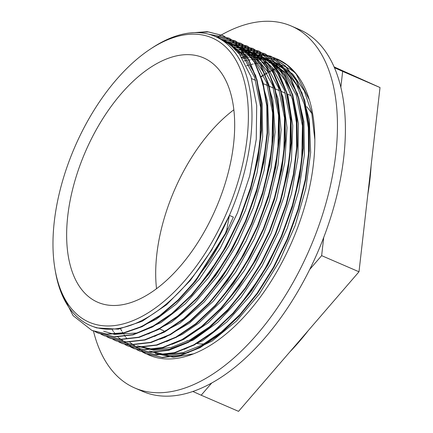 <?xml version="1.0" encoding="UTF-8"?>
<svg xmlns="http://www.w3.org/2000/svg" width="433" height="433" viewBox="0 0 433 433"><rect width="100%" height="100%" fill="white"/><g stroke="black" fill="none" stroke-linecap="round" stroke-linejoin="round"><path stroke-width="0.65" d="M280.925 60.826A161.325 86.199 -66.6 0 0 266.143 58.466A161.325 86.199 -66.6 0 0 265.494 58.46M262.907 58.525A161.325 86.199 -66.6 0 0 261.218 58.628M260.33 58.704A161.325 86.199 -66.6 0 0 258.387 58.91M257.343 59.05A161.325 86.199 -66.6 0 0 255.254 59.375M258.165 55.034A161.325 86.199 113.4 0 1 277.028 58.926A161.325 86.199 113.4 0 1 303.116 211.753A161.325 86.199 113.4 0 1 149.082 355.114A161.325 86.199 113.4 0 1 147.339 354.318M241.598 57.188A161.325 86.199 113.4 0 1 243.947 56.615M245.062 56.371A161.325 86.199 113.4 0 1 247.275 55.949M248.374 55.765A161.325 86.199 113.4 0 1 250.442 55.478M251.4 55.37A161.325 86.199 113.4 0 1 252.504 55.256M255.448 55.072A161.325 86.199 113.4 0 1 255.768 55.061M256.423 55.04A161.325 86.199 113.4 0 1 257.554 55.029M291.247 26.012L299.198 29.444A197.172 105.354 113.4 0 1 331.077 216.235A197.172 105.354 113.4 0 1 142.809 391.459L134.863 388.028A197.172 105.354 -66.6 0 0 323.126 212.803A197.172 105.354 -66.6 0 0 291.247 26.012A197.172 105.354 -66.6 0 0 217.252 37.346M93.468 331.072A197.172 105.354 -66.6 0 0 134.863 388.028M261.104 76.858A176.686 94.405 113.4 0 1 263.67 75.255M264.936 74.498A176.686 94.405 113.4 0 1 267.345 73.101M268.487 72.463A176.686 94.405 113.4 0 1 270.733 71.261M271.827 70.693A176.686 94.405 113.4 0 1 273.878 69.675M274.836 69.215A176.686 94.405 113.4 0 1 276.682 68.36M277.558 67.97A176.686 94.405 113.4 0 1 279.144 67.294M279.853 67.001A176.686 94.405 113.4 0 1 281.125 66.487M281.661 66.276A176.686 94.405 113.4 0 1 282.495 65.962M371.086 165.785A176.686 94.405 113.4 0 1 367.839 194.255M282.164 65.762A176.686 94.405 -66.6 0 0 281.363 66.07M280.838 66.271A176.686 94.405 -66.6 0 0 279.594 66.774M278.89 67.061A176.686 94.405 -66.6 0 0 277.331 67.727M276.46 68.111A176.686 94.405 -66.6 0 0 274.63 68.95M273.678 69.404A176.686 94.405 -66.6 0 0 271.637 70.417M270.549 70.974A176.686 94.405 -66.6 0 0 268.319 72.165M267.183 72.798A176.686 94.405 -66.6 0 0 264.785 74.178M263.524 74.931A176.686 94.405 -66.6 0 0 260.964 76.522M308.28 330.547A176.686 94.405 113.4 0 1 289.742 352.024M334.038 66.882L380.012 87.536L358.995 271.783L238.54 411.35L201.183 395.21L211.591 383.151M55.056 269.488L55.462 271.827A157.428 84.116 -66.6 0 0 90.221 325.443A157.428 84.116 -66.6 0 0 229.382 215.396A157.428 84.116 -66.6 0 0 215.672 36.67A157.428 84.116 -66.6 0 0 215.077 36.404A157.428 84.116 -66.6 0 0 152.216 47.857L150.235 49.162A154.868 82.746 113.4 0 1 212.663 38.158A154.868 82.746 113.4 0 1 226.145 213.978A154.868 82.746 113.4 0 1 127.394 322.688A154.868 82.746 113.4 0 1 55.056 269.488A154.868 82.746 113.4 0 1 150.235 49.162M295.674 73.231A157.428 84.116 -66.6 0 0 285.217 66.709A157.428 84.116 -66.6 0 0 284.627 66.449L277.169 63.229M280.8 64.999A157.428 84.116 -66.6 0 0 278.755 64.382M277.742 64.111A157.428 84.116 -66.6 0 0 275.594 63.624M274.49 63.413A157.428 84.116 -66.6 0 0 272.303 63.077M271.204 62.947A157.428 84.116 -66.6 0 0 268.936 62.753M267.778 62.693A157.428 84.116 -66.6 0 0 265.461 62.65M264.292 62.666A157.428 84.116 -66.6 0 0 261.895 62.78M260.677 62.877A157.428 84.116 -66.6 0 0 258.22 63.148M256.98 63.321A157.428 84.116 -66.6 0 0 254.442 63.759M253.153 64.019A157.428 84.116 -66.6 0 0 250.555 64.625M249.235 64.972A157.428 84.116 -66.6 0 0 246.55 65.762M275.177 62.439L277.764 63.505L292.805 74.146L304.285 90.908L311.744 112.948L314.807 139.323M193.816 353.788L173.492 357.247L155.285 353.555M151.312 351.84L168.616 355.515L187.89 352.7L212.181 340.988L236.532 320.994L259.405 293.883L279.382 261.391L295.182 225.485L305.85 188.415L310.65 152.476L309.335 119.871L301.909 92.667L288.876 72.479L273.791 61.789M269.212 59.835L271.81 60.907L285.715 70.476L296.702 85.171L304.334 104.461L308.323 127.632L308.561 153.758L304.989 181.876L297.796 210.909L287.252 239.73L273.748 267.258L257.841 292.459L240.12 314.32L221.274 332.068L202.049 344.998L183.164 352.592L165.357 354.632L149.325 350.974M243.963 60.95L246.556 60.404M247.817 60.176L250.328 59.803M251.589 59.657L254.041 59.445M255.226 59.381L257.603 59.326M258.804 59.337L261.131 59.435M262.241 59.521L264.493 59.765M265.646 59.933L267.859 60.328M268.888 60.55L271.015 61.085M272.157 61.41L274.305 62.119M272.709 61.318L270.333 60.404M269.131 59.992L267.042 59.364M266.057 59.105L263.881 58.612M262.734 58.395L260.52 58.049M259.443 57.919L257.159 57.719M255.968 57.654L253.63 57.605M252.471 57.621L250.068 57.724M248.823 57.822L246.355 58.087M245.127 58.255L242.583 58.688M184.187 349.377L202.709 340.636L227.141 321.724L250.328 295.566L270.787 263.708L287.274 228.169L298.694 191.121L304.394 154.873L303.928 121.678L297.379 93.56L285.082 72.322L267.838 59.186L266.23 58.504M263.194 57.259L265.84 58.352L283.886 72.36L296.345 95.374L302.434 125.738L301.698 161.439L294.261 199.981L280.595 238.745L261.705 275.069L238.87 306.456M241.879 57.611L244.407 57.243M245.625 57.102L248.071 56.891M249.311 56.826L251.697 56.772M252.834 56.783L255.151 56.875M256.331 56.961L258.588 57.205M259.648 57.351L261.824 57.735M262.966 57.973L265.093 58.504M266.03 58.769L268.022 59.402M265.743 58.309L264.049 57.686M263.199 57.405L261.121 56.783M259.984 56.49L257.851 56.019M256.823 55.825L254.615 55.489M253.446 55.348L251.178 55.159M250.063 55.099L247.719 55.056M246.501 55.072L244.098 55.175M242.908 55.267L240.434 55.527M139.394 346.681L153.596 350.205L169.254 349.247L193.248 340.067L217.734 322.347L241.181 297.103L262.127 265.97L279.231 230.811L291.458 193.843L297.974 157.347L298.424 123.567L292.703 94.638L281.217 72.289L272.287 63.066L261.868 56.636M257.354 54.72L259.887 55.76L273.797 65.313L284.773 80.024L292.416 99.303L296.399 122.474L296.632 148.611L293.071 176.718L285.867 205.751L275.328 234.583L261.824 262.106L245.912 287.301L228.196 309.178L209.356 326.91L190.125 339.851L171.246 347.445L153.439 349.474L137.402 345.837M239.676 54.509L242.123 54.298M243.297 54.233L245.679 54.174M246.886 54.185L249.202 54.277M250.301 54.358L252.553 54.601M253.716 54.769L255.914 55.164M256.931 55.381L259.064 55.917M260.222 56.252L262.344 56.95M260.661 56.117L258.371 55.235M257.191 54.829L255.091 54.201M254.095 53.936L251.941 53.448M250.794 53.227L248.58 52.886M247.497 52.756L245.224 52.561M244.039 52.501L241.706 52.458M240.548 52.474L238.15 52.582M172.042 344.305L183.792 339.364L208.3 322.774L231.996 298.554L253.37 268.124L271.118 233.425L284.07 196.577L291.463 159.864L292.762 125.581L287.94 95.812L277.217 72.463L261.299 56.896L254.701 53.524M251.237 52.084L253.922 53.194L271.951 67.218L284.416 90.199L290.511 120.558L289.785 156.232L282.359 194.763L268.709 233.511L249.836 269.84L227.016 301.222M237.381 51.673L239.763 51.619M240.916 51.63L243.232 51.727M244.412 51.814L246.664 52.057M247.736 52.214L249.933 52.599M251.059 52.837L253.181 53.367M254.16 53.643L256.201 54.304M254.144 53.297L252.228 52.582M251.281 52.269L249.208 51.651M248.109 51.365L245.955 50.883M244.894 50.683L242.691 50.342M241.544 50.206L239.26 50.012M238.128 49.952L235.79 49.903M166.505 341.583L182.591 334.206L198.855 323.088L222.751 299.842L244.558 270.219L262.88 235.985L276.595 199.31L284.795 162.44L287.009 127.659L283.025 97.154L273.136 72.755L262.739 59.971L249.949 51.478M245.424 49.578L247.963 50.623L265.986 64.641L278.468 87.634L284.541 118.009L283.826 153.699L276.373 192.236L262.728 231.011L243.828 267.323L221.003 298.732M234.962 49.037L237.268 49.129M238.388 49.21L240.64 49.449M241.771 49.611L243.947 49.995M245.002 50.223L247.14 50.753M248.223 51.062L250.279 51.738M248.293 50.775L246.307 50.017M245.267 49.665L243.162 49.037M242.107 48.761L239.974 48.28M238.881 48.074L236.667 47.733M235.552 47.603L233.295 47.413M159.977 339.212L164.93 337.383L189.394 323.197L213.48 301.032L235.66 272.189L254.572 238.507L268.98 202.038L278.035 165.054L281.098 129.851L278.018 98.589L268.92 73.242L254.409 55.321L243.985 48.902M239.325 46.926L242.004 48.036L260.022 62.065L272.492 85.02L278.576 115.378L277.872 151.02L270.446 189.546L256.823 228.278L237.961 264.606L215.169 295.993M232.467 46.661L234.718 46.905M237.398 47.008L235.833 47.062L238.036 47.457M239.119 47.69L241.241 48.22M242.307 48.523L244.412 49.21M242.637 48.328L240.439 47.489M239.341 47.121L237.268 46.499M236.234 46.228L234.064 45.741M232.949 45.53L230.74 45.189M154.565 336.436L179.928 323.186L204.154 302.055L226.708 274.089L246.144 240.959L261.288 204.76L271.123 167.712L275.09 132.103L272.86 100.175L264.623 73.848L253.094 57.048L238.031 46.32L236.553 45.682M124.893 344.538L127.697 345.864L144.173 349.626L162.467 347.526L181.882 339.656L201.637 326.363L220.982 308.069L239.178 285.553L255.492 259.643L269.299 231.314L280.086 201.691L287.388 171.89L290.954 143.036L290.624 116.266L286.392 92.597L278.451 72.901L267.053 58L252.661 48.399L233.447 44.41L236.034 45.476L254.079 59.489L266.544 82.503L272.628 112.878L271.892 148.584L264.444 187.126L250.777 225.907L231.877 262.225L209.036 293.623M229.836 44.464L232.007 44.843M233.111 45.075L235.243 45.606M236.229 45.887L238.226 46.531M235.969 45.449L234.253 44.81M233.365 44.512L231.271 43.89M230.156 43.598L228.034 43.127M148.118 334.043L171.463 322.293L194.801 302.97L217.675 275.859L237.657 243.362L253.457 207.461L264.125 170.391L268.92 134.452L267.61 101.847L259.643 73.415M266.073 144.806L258.75 183.549L245.154 222.562L226.205 259.167L203.283 290.808M227.157 42.526L229.29 43.056M230.432 43.387L232.581 44.09M230.984 43.295L228.602 42.374M227.401 41.969L225.312 41.341M103.628 331.234L114.458 334.368L136.828 333.015L160.984 322.607L185.416 303.701L208.598 277.542L229.057 245.679L245.543 210.14L256.969 173.097L262.663 136.844L262.198 103.655L255.654 75.537L243.357 54.293L226.113 41.162L224.5 40.475M221.469 39.235L224.115 40.329L242.155 54.336L254.615 77.345L260.709 107.714L259.973 143.41L252.536 181.952L238.864 220.716L219.98 257.045L197.145 288.432M224.305 40.74L226.297 41.379M227.487 41.806L230.085 42.878M224.018 40.285L222.318 39.663M136.471 328.793L156.178 319.305L176.009 304.323L199.451 279.079L220.402 247.941L237.506 212.787L249.727 175.814L256.244 139.323L256.699 105.544L250.978 76.614L239.487 54.26L230.556 45.037L220.137 38.613M91.006 325.784L96.678 327.9L118.269 329.183L142.062 321.34L166.575 304.751L190.271 280.53L211.64 250.101L229.382 215.396L233.355 217.112L225.972 233.365L195.808 280.968L178.461 300.242L160.351 315.652L142.094 326.688L124.293 332.939L107.525 334.276L92.359 330.623M225.815 233.3L209.702 261.218L191.31 285.726M203.97 58.049A133.158 71.147 -66.6 0 0 203.467 57.827A133.158 71.147 -66.6 0 0 85.35 151.853A133.158 71.147 -66.6 0 0 97.858 302.304A133.158 71.147 -66.6 0 0 215.769 208.755A133.158 71.147 -66.6 0 0 203.97 58.049M229.382 215.396L227.011 228.581L225.533 233.176L195.37 280.779L178.023 300.053L159.918 315.462L141.661 326.498L123.854 332.75L107.086 334.087L91.92 330.433L73.053 315.619L60.463 290.76M189.99 32.946L207.234 31.685L222.849 35.533L237.257 45.113L248.639 60.03L256.59 79.721L260.823 103.384L261.142 130.165L257.586 159.008L250.279 188.81L239.492 218.443L225.69 246.767L209.366 272.666L191.18 295.203L171.836 313.476L152.075 326.78L132.666 334.66L114.372 336.739L97.89 332.999L95.027 331.646M208.403 34.126L228.824 38.082L243.205 47.7L254.604 62.612L262.56 82.281L266.771 105.971L267.118 132.736L263.545 161.579L256.233 191.397L245.468 221.019L231.639 249.332L215.331 275.264L197.139 297.774L177.79 316.047L158.029 329.378L138.625 337.21L120.32 339.326L103.85 335.575L100.905 334.168M215.715 36.681L234.773 40.686L249.181 50.255L260.558 65.188L268.514 84.868L272.741 108.531L273.061 135.318L269.515 164.156L262.198 193.957L251.421 223.596L237.614 251.909L221.29 277.818L203.104 300.361L183.76 318.618L163.993 331.932L144.59 339.808L126.295 341.881L109.803 338.157L106.816 336.739M221.561 39.268L240.743 43.24L255.129 52.853L266.533 67.754L274.473 87.439L278.695 111.124L279.041 137.883L275.464 166.737L268.162 196.544L257.386 226.167L243.562 254.485L227.255 280.411L209.063 302.921L189.714 321.205L169.958 334.514L150.549 342.362L132.244 344.484L115.773 340.717L112.921 339.364M226.113 41.839L226.995 41.833M227.574 41.844L246.696 45.828L261.099 55.402L272.476 70.346L280.443 90.004L284.66 113.684L284.99 140.465L281.439 169.303L274.111 199.11L263.345 228.748L249.532 257.056L233.208 282.971L215.028 305.509L195.678 323.765L175.912 337.096L156.513 344.949L138.214 347.033L121.727 343.315L118.664 341.853M229.934 44.48L231.401 44.426M232.104 44.41L233.024 44.404M238.063 46.997L238.951 46.997M239.519 47.002L258.625 50.964L273.012 60.566L284.4 75.494L292.372 95.152L296.578 118.842L296.919 145.618L293.358 174.45L286.034 204.268L275.274 233.896L261.451 262.203L245.132 288.129L226.952 310.656L207.596 328.918L187.835 342.254L168.432 350.091L150.132 352.191L133.651 348.462L130.62 347.006M236.061 50.19L237.961 49.947M241.841 49.622L243.33 49.562M243.99 49.551L244.894 49.546M245.37 49.551L264.579 53.557L278.982 63.142L290.37 78.059L298.315 97.75L302.553 121.408L302.873 148.189L299.317 177.037L292.01 206.839L281.223 236.467L267.421 264.79L251.097 290.695L232.905 313.227L213.566 331.505L193.8 344.803L174.391 352.684L156.102 354.762L139.615 351.022L136.758 349.675M238.756 53.324L240.964 52.934M242.004 52.777L244.06 52.517M247.779 52.22L249.311 52.166M250.014 52.149L250.907 52.149M251.416 52.155L270.549 56.111L284.936 65.724L296.329 80.641L304.285 100.304L308.496 124L308.848 150.76L305.27 179.608L297.964 209.42L287.193 239.043L273.369 267.356L257.056 293.287L238.87 315.798L219.515 334.076L199.759 347.401L180.355 355.239L162.05 357.355L145.575 353.599L142.636 352.191M273.656 57.589L276.503 58.709L287.052 64.961L296.14 74L309.276 99.66M150.191 355.58L148.546 354.768M192.501 32.724L208.63 31.961L223.287 35.723L237.69 45.303L249.078 60.219L257.023 79.91L261.261 103.574L261.581 130.355L258.025 159.198L250.718 188.999L239.931 218.633L226.129 246.956L209.805 272.855L191.619 295.393L172.274 313.665L152.508 326.969L133.099 334.85L114.81 336.928L98.323 333.183L95.244 331.721M209.107 34.31L229.257 38.272L243.644 47.89L255.042 62.801L262.999 82.47L267.204 106.161L267.556 132.926L263.978 161.769L256.672 191.586L245.906 221.209L232.077 249.522L215.769 275.453L197.578 297.964L178.228 316.236L158.467 329.567L139.063 337.399L120.758 339.515L104.288 335.764L101.133 334.244M216.154 36.87L235.211 40.87L249.614 50.445L260.996 65.378L268.953 85.052L273.18 108.721L273.499 135.507L269.954 164.345L262.631 194.146L251.854 223.785L238.053 252.098L221.723 278.008L203.542 300.545L184.198 318.807L164.432 332.122L145.028 339.997L126.734 342.07L110.242 338.346L107.048 336.82M222.053 39.457L241.181 43.43L255.567 53.043L266.972 67.943L274.912 87.628L279.133 111.313L279.474 138.073L275.897 166.927L268.601 196.734L257.819 226.356L244.001 254.674L227.693 280.6L209.496 303.111L190.152 321.394L170.391 334.704L150.987 342.552L132.682 344.673L116.212 340.906L113.143 339.434M226.41 42.028L227.509 42.023M228.067 42.033L247.135 46.017L261.537 55.592L272.914 70.536L280.882 90.194L285.098 113.874L285.428 140.655L281.878 169.492L274.549 199.299L263.784 228.938L249.971 257.245L233.647 283.16L215.466 305.698L196.117 323.949L176.35 337.285L156.952 345.139L138.652 347.223L122.16 343.504L118.902 341.935M230.93 44.642L231.682 44.615M232.397 44.604L233.511 44.594M233.934 44.599L253.099 48.588L267.491 58.19L278.89 73.09L286.83 92.786L291.063 116.455L291.393 143.226L287.821 172.08L280.524 201.881L269.737 231.503L255.93 259.827L239.611 285.742L221.42 308.258L202.076 326.547L182.315 339.845L162.905 347.715L144.611 349.815L128.136 346.054L125.105 344.614M236.824 47.229L237.679 47.202M238.361 47.186L239.46 47.186M240.006 47.192L259.064 51.154L273.45 60.755L284.838 75.683L292.805 95.341L297.011 119.032L297.357 145.802L293.796 174.64L286.473 204.457L275.713 234.085L261.889 262.393L245.571 288.318L227.39 310.845L208.035 329.102L188.274 342.443L168.87 350.281L150.57 352.381L134.089 348.646L118.539 337.648M118.112 337.199L117.316 336.322M114.783 333.275L114.052 332.317M113.451 331.499L112.234 329.746M264.758 53.638L279.42 63.332L290.808 78.249L298.754 97.939L302.992 121.597L303.306 148.378L299.75 177.227L292.443 207.023L281.661 236.656L267.854 264.98L251.535 290.884L233.344 313.416L213.999 331.694L194.238 344.993L174.829 352.873L156.54 354.952L139.762 351.082M270.988 56.295L285.369 65.913L296.767 80.83L304.724 100.494L308.935 124.19L309.281 150.949L305.709 179.798L298.397 209.61L287.631 239.233L273.808 267.545L257.494 293.477L239.308 315.987L219.953 334.26L200.198 347.591L180.794 355.428L162.489 357.544L146.013 353.788L130.441 342.79M130.035 342.362L129.234 341.485M126.658 338.39L125.954 337.459M125.37 336.658L124.152 334.904M123.546 333.978L122.339 332.024M121.727 330.974L120.542 328.815M276.508 58.699L284.519 63.012M340.831 87.385L342.655 71.396L334.384 67.683M342.655 71.396L380.012 87.536M358.995 271.783L321.643 255.643L323.711 237.49M309.779 269.391L321.643 255.643M192.95 391.513L201.183 395.21M233.815 109.836A133.158 71.147 -66.6 0 0 156.529 288.751M186.877 340.76A133.158 71.147 -66.6 0 0 187.711 341.112M197.421 343.629A133.158 71.147 -66.6 0 0 203.927 343.964M311.917 113.744A133.158 71.147 -66.6 0 0 306.688 106.707M225.539 233.181L225.977 233.365M228.072 229.041L227.016 228.586M273.191 61.513L271.204 60.652M267.231 58.937L265.245 58.076M261.272 56.36L259.28 55.5M255.308 53.784L253.321 52.929M249.348 51.213L247.362 50.352M243.389 48.637L241.398 47.776M237.425 46.06L235.438 45.2M231.466 43.484L229.479 42.629M225.501 40.908L223.515 40.053M219.542 38.337L215.077 36.404M91.704 326.087L90.221 325.443M97.885 332.999L98.323 333.188M103.85 335.575L104.283 335.764M115.768 340.728L116.206 340.917M121.733 343.304L122.166 343.488M127.692 345.875L128.13 346.064M139.615 351.028L140.054 351.217M145.575 353.604L146.013 353.793M222.854 35.522L223.293 35.712M228.819 38.099L229.252 38.283M234.778 40.67L235.216 40.859M240.737 43.246L241.176 43.435M246.702 45.822L247.14 46.012M252.661 48.399L253.099 48.588M258.625 50.97L259.058 51.159M264.585 53.546L265.023 53.735M270.544 56.122L270.982 56.312M291.398 95.812L287.42 94.096M285.412 93.23L281.439 91.509M279.464 90.659L275.491 88.944M273.499 88.083L269.526 86.367M267.534 85.507L263.562 83.786M255.605 80.354L251.633 78.633M163.836 330.807L159.864 329.091"/></g></svg>
